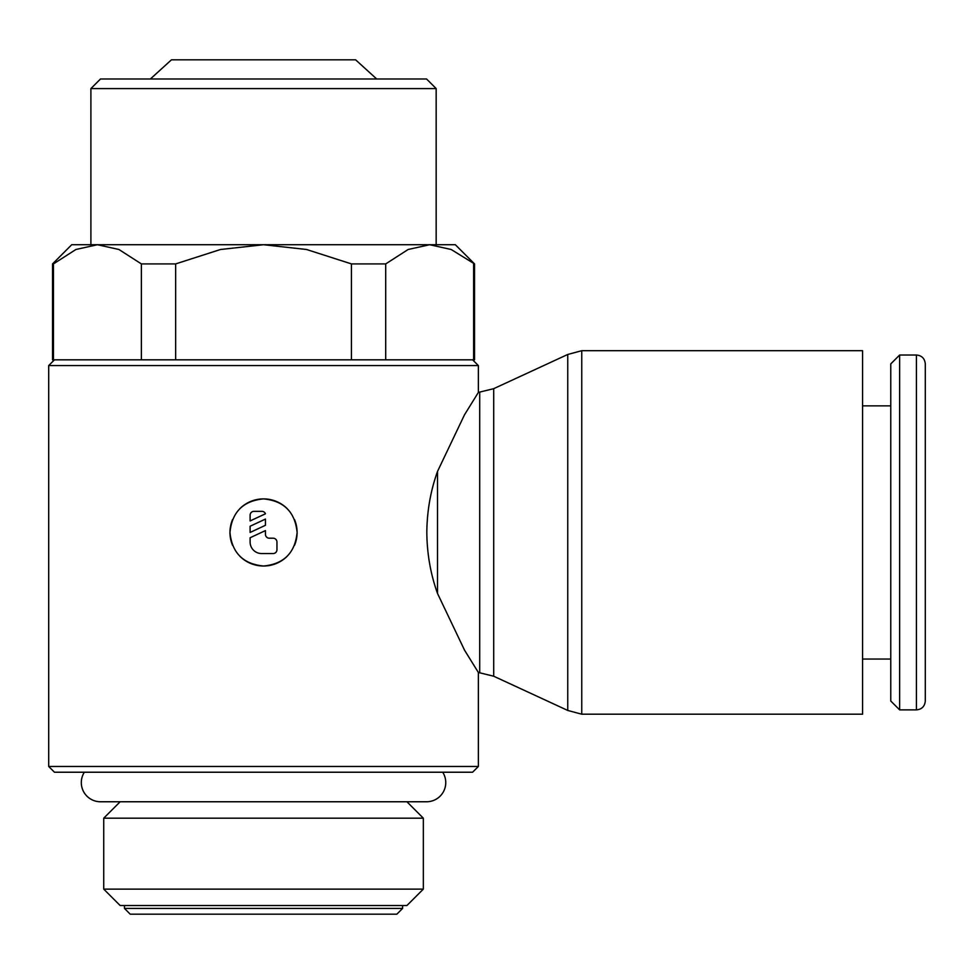 <?xml version="1.0" encoding="UTF-8"?>
<svg xmlns="http://www.w3.org/2000/svg" width="974" height="974" viewBox="0 0 974 974"><rect width="100%" height="100%" fill="white"/><g stroke="black" fill="none" stroke-linecap="round" stroke-linejoin="round"><path stroke-width="1.46" d="M84.348 772.224A19.176 19.176 0 0 0 100.492 801.76L426.575 801.76A19.176 19.176 0 0 0 442.72 772.224M54.459 359.82L48.7 365.567L48.7 766.465L54.459 772.224L472.609 772.224L478.368 766.465L478.368 672.474L464.525 650.145L437.509 593.458C430.581 574.1 427.014 553.768 426.819 532.449C427.014 511.143 430.581 490.799 437.509 471.44L464.525 414.754L478.368 392.425L478.368 365.567L472.609 359.82M120.155 801.76L103.731 818.184L103.731 889.116L120.155 905.528L406.913 905.528L423.337 889.116L423.337 818.184L406.913 801.76M124.465 905.528L124.465 908.425L130.224 914.184L396.844 914.184L402.603 908.425L402.603 905.528M97.412 244.73L118.925 249.49L141.364 263.905L175.637 263.905L220.514 249.49L263.54 244.73L71.723 244.73L52.535 263.905L52.535 359.82L53.46 359.82L53.46 263.905L75.911 249.49L97.412 244.73L90.899 244.73L90.899 88.585L436.169 88.585L426.575 78.991L100.492 78.991L90.899 88.585M53.46 359.82L474.533 359.82L474.533 263.905L455.345 244.73L263.54 244.73L306.554 249.49L351.431 263.905L385.704 263.905L408.143 249.49L429.656 244.73L451.157 249.49L474.533 263.905M429.656 244.73L436.169 244.73L436.169 88.585M376.707 78.991L355.607 59.816L171.461 59.816L150.361 78.991M478.368 392.425L493.708 388.675L567.757 354.463L581.758 350.701L862.574 350.701L862.574 714.198L581.758 714.198L567.757 710.448L493.708 676.224L478.368 672.474M567.757 354.463L567.757 710.448M493.708 388.675L493.708 676.224M916.424 355.023C921.769 355.498 924.728 358.456 925.3 363.886L925.3 701.012C924.728 706.442 921.769 709.401 916.424 709.876L899.647 709.876L890.772 701.012L890.772 363.886L899.647 355.023L916.424 355.023L916.424 709.876M899.647 355.023L899.647 709.876M862.574 405.854L890.772 405.854M890.772 659.045L862.574 659.045M925.3 532.449L925.3 417.359M294.538 519.592A33.566 33.566 0 0 1 297.107 532.449C295.11 552.842 283.921 564.031 263.54 566.016C243.147 564.031 231.958 552.842 229.961 532.449A33.566 33.566 0 0 1 232.53 519.592M232.53 545.306A33.566 33.566 0 0 1 229.961 532.449C231.958 512.068 243.147 500.867 263.54 498.883C283.921 500.867 295.11 512.068 297.107 532.449A33.566 33.566 0 0 1 294.538 545.306M287.269 556.191A33.566 33.566 0 0 1 239.799 556.191M250.111 515.185A3.835 3.835 0 0 1 253.946 511.35L261.616 511.35A3.835 3.835 0 0 1 265.452 513.785L250.111 520.944L250.111 515.185M273.122 538.208A3.835 3.835 0 0 1 276.957 542.043L276.957 549.713A3.835 3.835 0 0 1 273.122 553.549L261.616 553.549A11.505 11.505 0 0 1 250.111 542.043L250.111 537.745L265.452 530.587L265.452 534.373A3.835 3.835 0 0 0 269.287 538.208L273.122 538.208M265.452 519.081L265.452 525.29L250.111 532.449L250.111 526.228L265.452 519.081M239.799 508.72A33.566 33.566 0 0 1 287.269 508.72M52.535 263.905L53.46 263.905M351.431 263.905L351.431 359.82M385.704 359.82L385.704 263.905M473.608 263.905L473.608 359.82M175.637 359.82L175.637 263.905M141.364 263.905L141.364 359.82M124.465 908.425L402.603 908.425M103.731 889.116L423.337 889.116M103.731 818.184L423.337 818.184M48.7 766.465L478.368 766.465M48.7 365.567L478.368 365.567M581.758 350.701L581.758 714.198M479.707 392.425L479.707 672.474M437.509 471.44L437.509 593.458"/></g></svg>
